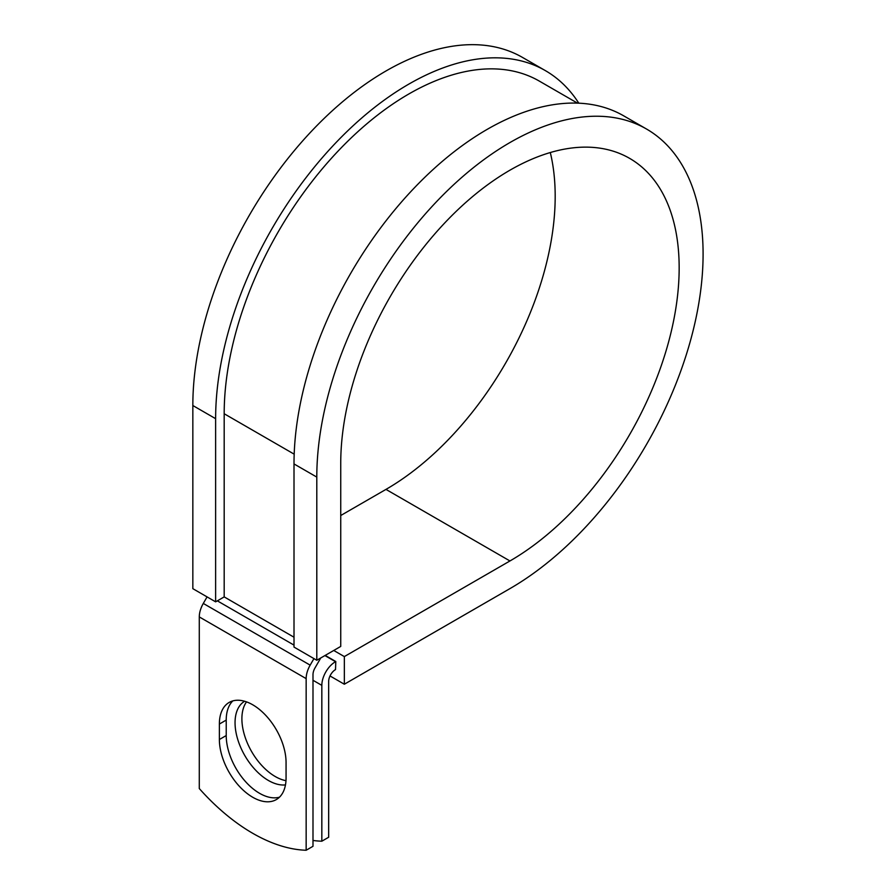 <?xml version="1.0" encoding="UTF-8"?>
<svg xmlns="http://www.w3.org/2000/svg" width="895" height="895" viewBox="0 0 895 895"><rect width="100%" height="100%" fill="white"/><g stroke="black" fill="none" stroke-linecap="round" stroke-linejoin="round"><path stroke-width="1.34" d="M252.726 797.255A47.155 27.219 -120 0 0 276.298 799.593A47.155 27.219 -120 0 0 286.064 778.012L286.064 762.54A47.155 27.219 -120 0 0 265.479 715.083A47.155 27.219 -120 0 0 229.142 702.452A47.155 27.219 -120 0 0 219.376 724.044L219.376 739.505A47.155 27.219 -120 0 0 252.726 797.255M232.812 700.908A47.155 27.219 -120 0 0 226.222 720.095L226.222 735.556A47.155 27.219 -120 0 0 259.561 793.306A47.155 27.219 -120 0 0 279.475 797.188M285.986 780.675A47.155 27.219 60 0 1 275.235 776.524A47.155 27.219 60 0 1 246.282 740.4A47.155 27.219 60 0 1 246.517 701.881M285.471 784.904A47.155 27.219 60 0 1 268.399 780.474A47.155 27.219 60 0 1 237.645 739.113A47.155 27.219 60 0 1 244.603 701.266M312.993 840.461A176.326 101.806 -120 0 0 321.831 841.199L328.666 837.25L328.666 681.419A9.677 5.583 -60 0 1 335.513 669.583L335.793 661.517L325.198 655.397M321.831 841.199L321.831 685.369A19.343 11.165 -60 0 1 335.513 661.685L335.793 661.517M207.069 596.898L203.299 603.443A19.343 11.165 120 0 0 199.283 616.923L199.283 788.551A176.326 101.806 60 0 0 306.157 850.25L312.993 846.301L312.993 674.673A9.677 5.583 120 0 1 314.995 667.938L319.638 659.906A19.343 11.165 -60 0 0 320.645 658.038M313.944 658.597L310.162 665.142A19.343 11.165 120 0 0 306.157 678.623L306.157 850.25M294.186 454.168L224.186 413.747A261.06 150.729 -60 0 1 338.131 151.031A261.06 150.729 -60 0 1 539.305 81.087L577.499 103.138M224.186 413.747L224.186 596.898L215.628 601.843L192.839 588.675L192.839 405.524A273.154 157.71 -60 0 1 312.064 130.636A273.154 157.71 -60 0 1 522.557 57.459L545.357 70.615A273.154 157.71 -60 0 1 578.796 103.182M550.302 152.53A239.301 138.154 -60 0 1 385.98 489.397L509.949 560.964A239.301 138.154 -60 0 0 666.283 350.102A239.301 138.154 -60 0 0 629.599 158.348A239.301 138.154 -60 0 0 445.195 222.452A239.301 138.154 -60 0 0 340.738 463.274L340.738 646.425L316.796 660.253L316.796 477.091A273.154 157.71 -60 0 1 436.033 202.203A273.154 157.71 -60 0 1 646.526 129.025A273.154 157.71 -60 0 1 688.389 347.909A273.154 157.71 -60 0 1 509.949 588.608L344.34 684.227L330.009 675.949M385.98 489.397L340.738 515.52M333.745 650.464L344.34 656.583L344.34 684.227M509.949 560.964L344.34 656.583M316.796 477.091L294.007 463.934A273.154 157.71 -60 0 1 413.233 189.046A273.154 157.71 -60 0 1 623.725 115.858L646.526 129.025M215.628 601.843L215.628 418.681A273.154 157.71 -60 0 1 334.864 143.793A273.154 157.71 -60 0 1 545.357 70.615M294.007 463.934L294.007 647.085L316.796 660.253M335.513 661.685L324.919 655.565M306.157 678.623L199.283 616.923M321.831 685.369L312.993 680.278M294.007 637.218L224.186 596.898M294.007 645.116L217.34 600.847M310.162 665.142L203.299 603.443M226.222 720.095L219.376 724.044M226.222 735.556L219.376 739.505M215.628 418.681L192.839 405.524"/></g></svg>
